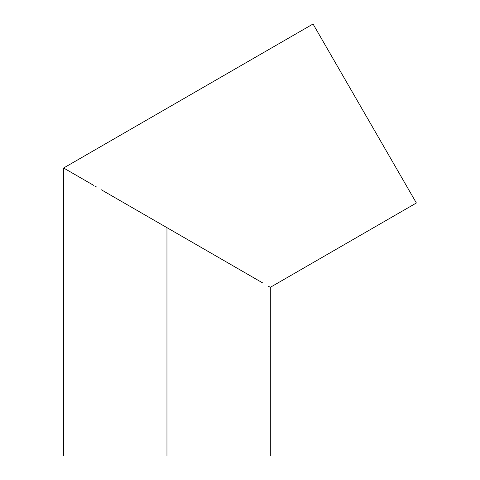 <?xml version="1.0" encoding="UTF-8"?>
<svg xmlns="http://www.w3.org/2000/svg" width="480" height="480" viewBox="0 0 480 480"><rect width="100%" height="100%" fill="white"/><g stroke="black" fill="none" stroke-linecap="round" stroke-linejoin="round"><path stroke-width="0.72" d="M150.462 218.136L153.432 219.852L150.462 218.136M157.962 222.468L158.664 222.87L157.962 222.468M142.41 213.486L139.182 211.626L142.41 213.486M134.592 208.974L135.666 209.592L134.592 208.974M88.812 182.544L87.198 181.614M96.63 187.056L95.268 186.27M93.888 185.478L63.624 168L313.038 24L416.376 202.992L270.306 287.328L268.32 286.182L270.306 287.328L416.376 202.992L313.038 24L63.624 168L92.358 184.59M115.824 198.138L111.264 195.504M108.252 193.77L107.148 193.128M119.964 200.532L118.314 199.578M262.386 282.756L162.144 224.88M160.182 223.746L158.67 222.876M135.666 209.598L101.406 189.816L166.962 227.664L166.962 456L270.306 456L166.962 456L166.962 227.664L252.936 277.302M252.888 277.272L262.44 282.786M144.42 214.65L148.248 216.858M153.432 219.852L139.182 211.626M127.47 204.864L129.48 206.022M167.028 227.7L156.834 221.814M63.624 456L166.962 456L63.624 456L63.624 168M379.704 139.476L372.96 127.788M374.79 130.956L369.774 122.268M354.63 96.036L349.71 87.516M340.35 71.31L337.878 67.02M331.926 56.718L324.768 44.316M316.968 30.81L315.264 27.852M364.71 113.496L368.856 120.678M384.648 148.032L380.892 141.534M270.306 287.328L270.306 456"/></g></svg>
